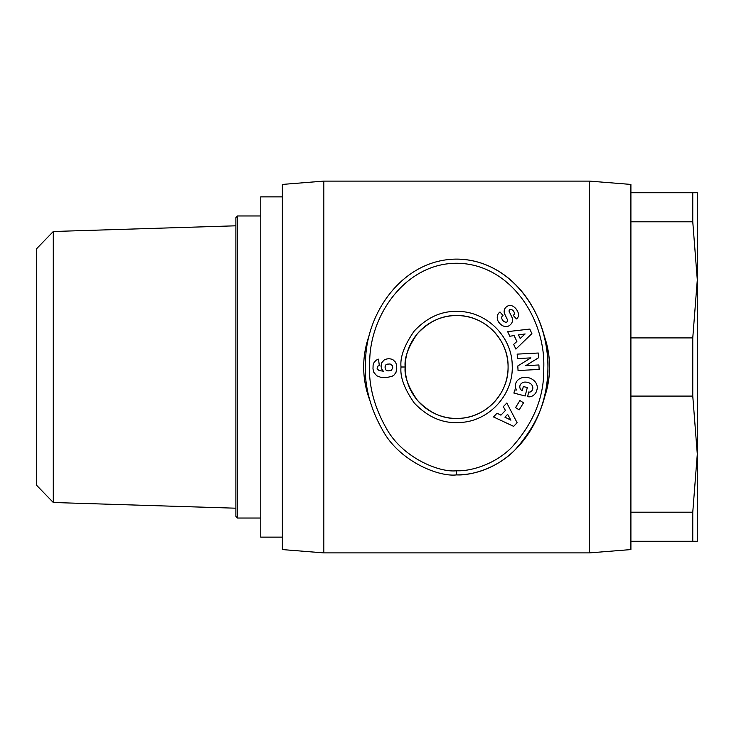 <?xml version="1.0" encoding="UTF-8"?>
<svg xmlns="http://www.w3.org/2000/svg" width="734" height="734" viewBox="0 0 734 734"><rect width="100%" height="100%" fill="white"/><g stroke="black" fill="none" stroke-linecap="round" stroke-linejoin="round"><path stroke-width="1.1" d="M369.661 334.19A92.952 92.952 0 0 0 369.661 399.791M543.6 399.801A92.952 92.952 0 0 0 543.591 334.19M323.841 181.105L323.841 552.895L282.351 549.573L282.351 184.427L323.841 181.105L589.411 181.105L589.411 552.895L630.91 549.573L630.91 192.721L697.3 192.721L697.3 454.135L692.768 396.085L630.91 396.085M508.084 367C508.69 393.231 486.321 417.169 460.099 418.334C444.318 419.637 430.087 413.618 417.389 400.278C408.223 387.093 404.15 376.001 405.177 367C404.159 358.027 408.205 346.953 417.316 333.805C429.353 321.015 442.896 314.932 457.97 315.565C484.981 315.602 508.754 339.998 508.084 367A51.453 51.453 0 0 1 456.631 418.453A51.453 51.453 0 0 1 405.177 367A51.453 51.453 0 0 1 456.631 315.547A51.453 51.453 0 0 1 508.084 367M529.342 392.112A2.899 2.899 0 0 0 531.324 391.332A6.578 5.422 15.7 0 0 532.655 389.185A6.578 5.422 15.7 0 0 530.856 383.864A5.936 3.321 12.3 0 0 524.406 382.12A6.588 5.276 14.8 0 0 519.947 385.717A6.588 5.276 14.8 0 0 520.333 388.956A8.946 7.505 -57.1 0 0 522.14 390.727A8.946 7.505 -57.1 0 0 522.232 390.782L523.333 386.524L527.324 387.561L525.131 395.993L513.892 393.066L514.699 389.965L516.562 390.038A11.065 9.166 14.6 0 1 515.626 383.827A11.065 9.166 14.6 0 1 528.645 377.744A11.065 9.166 14.6 0 1 537.04 389.405L536.71 390.681A11.065 9.395 12.7 0 1 531.058 396.599A7.156 7.156 0 0 1 527.663 396.644L528.608 392.02A2.899 2.899 0 0 0 529.342 392.112M498.166 321.299A8.285 7.056 49.1 0 1 499.423 312.455A8.285 7.056 49.1 0 1 499.487 312.4L499.992 311.978L502.983 315.51L502.359 316.042A3.743 2.486 -130.3 0 0 502.616 320.162A3.743 2.486 -130.3 0 0 506.699 322.043A1.551 1.551 0 0 0 507.543 319.923L504.735 314.106A5.808 5.808 0 0 1 504.194 310.867A7.881 6.716 -130.3 0 1 504.937 308.528A6.037 4.67 -40.3 0 1 507.689 306.023A7.817 5.955 -117.3 0 1 507.781 305.968A7.817 5.955 -117.3 0 1 513.947 306.904A36.939 20.102 -46.9 0 1 515.029 307.803A36.939 20.102 -46.9 0 1 517.516 311.207A7.946 5.945 41.5 0 1 517.314 318.18A7.946 5.945 41.5 0 1 516.47 318.923L513.176 315.391L513.736 314.904A3.331 2.294 -130.3 0 0 513.855 311.638A3.331 2.294 -130.3 0 0 510.671 309.436A1.551 1.551 0 0 0 509.24 311.656L511.993 317.345A5.808 5.808 0 0 1 512.176 321.987A8.285 7.083 49.7 0 1 511.717 323.134A6.037 3.707 -40.3 0 1 508.552 326.043A8.285 7.065 -129.7 0 1 502.799 325.813A8.845 6.166 -129.7 0 1 498.166 321.299M384.111 360.055A9.34 9.34 0 0 1 392.984 359.752L395.534 362.192L396.553 364.816L396.755 368.918L395.993 372.358L394.222 374.863L392.213 376.248L386.203 377.671L380.882 377.349L376.781 375.79L373.845 372.395L372.982 368.936L373.111 365.119L374.12 362.321L376.349 360.1L378.515 359.165L379.313 365.541L377.423 366.367L377.102 368.918L379.139 370.542L383.304 371.202L381.561 368.835L381.01 366.037L381.818 362.633L384.111 360.055M456.631 259.111C403.746 259.276 367.349 310.977 365.615 358.632C363.596 382.671 369.239 406.471 382.552 430.041C399.195 461.227 438.758 477.173 456.631 474.889C469.696 475.715 496.23 469.109 514.717 450.226C537.517 424.858 548.582 397.507 547.913 368.165C549.977 317.492 513.277 259.515 456.631 259.111A107.889 91.291 90 0 1 547.922 367A107.889 91.291 90 0 1 456.631 474.889L456.631 470.742C468.989 471.512 494.11 465.319 511.818 447.254C533.719 422.931 544.362 396.553 543.766 368.119C545.692 319.272 510.699 264.24 457.658 263.267C407.324 262.561 371.404 312.335 369.752 358.908C367.817 382.185 373.257 405.177 386.093 427.885C402.186 457.897 439.767 472.898 456.631 470.742M282.351 537.132L260.772 537.132L260.772 196.868L282.351 196.868M53.288 231.494L36.7 248.615L36.7 485.385L53.288 502.506L53.288 231.494L235.88 225.797M692.768 396.085L692.768 337.915L697.3 279.865L692.768 221.806L692.768 192.721M237.532 215.961L235.88 217.622L235.88 516.378L237.532 518.039L237.532 215.961L260.772 215.961M697.3 541.279L692.768 541.279L692.768 512.194L697.3 454.135L697.3 541.279M692.768 541.279L630.91 541.279M630.91 512.194L692.768 512.194M692.768 221.806L630.91 221.806M630.91 337.915L692.768 337.915M589.411 181.105L630.91 184.427L630.91 192.721M401.03 367C399.929 357.302 404.306 345.338 414.15 331.126C427.151 317.299 441.795 310.73 458.071 311.418C486.844 311.473 512.314 337.071 512.222 365.844C513.506 394.589 489.128 421.224 460.383 422.472C443.327 423.885 427.94 417.38 414.224 402.966C404.324 388.717 399.92 376.735 401.03 367L405.177 367M513.653 426.362L493.477 416.93L497.046 413.205L500.927 415.16L505.432 410.462L503.304 406.682L506.818 403.012L517.121 422.738L513.653 426.362M517.8 365.972L530.911 357.88L517.415 358.596L517.176 354.127L538.279 353.017L538.527 357.77L525.746 365.66L538.903 364.963L539.141 369.431L518.048 370.551L517.8 365.972M523.535 402.792L519.177 409.856L515.543 407.609L519.911 400.544L523.535 402.792M531.893 333.603L515.874 349.081L513.672 344.411L516.883 341.484L514.112 335.594L509.818 336.236L507.644 331.63L529.755 329.071L531.893 333.603M384.974 366.991L385.836 369.936L388.02 370.927L391.158 370.431L392.8 368.009L392.488 365.716L390.112 363.972L386.873 364.183L385.836 364.871L384.974 366.991M510.91 420.178L507.625 414.343L504.919 417.169L510.91 420.178M525.14 333.961L518.516 334.943L520.186 338.475L525.14 333.961M323.841 552.895L589.411 552.895M260.772 518.039L237.532 518.039M53.288 502.506L235.88 508.203"/></g></svg>
